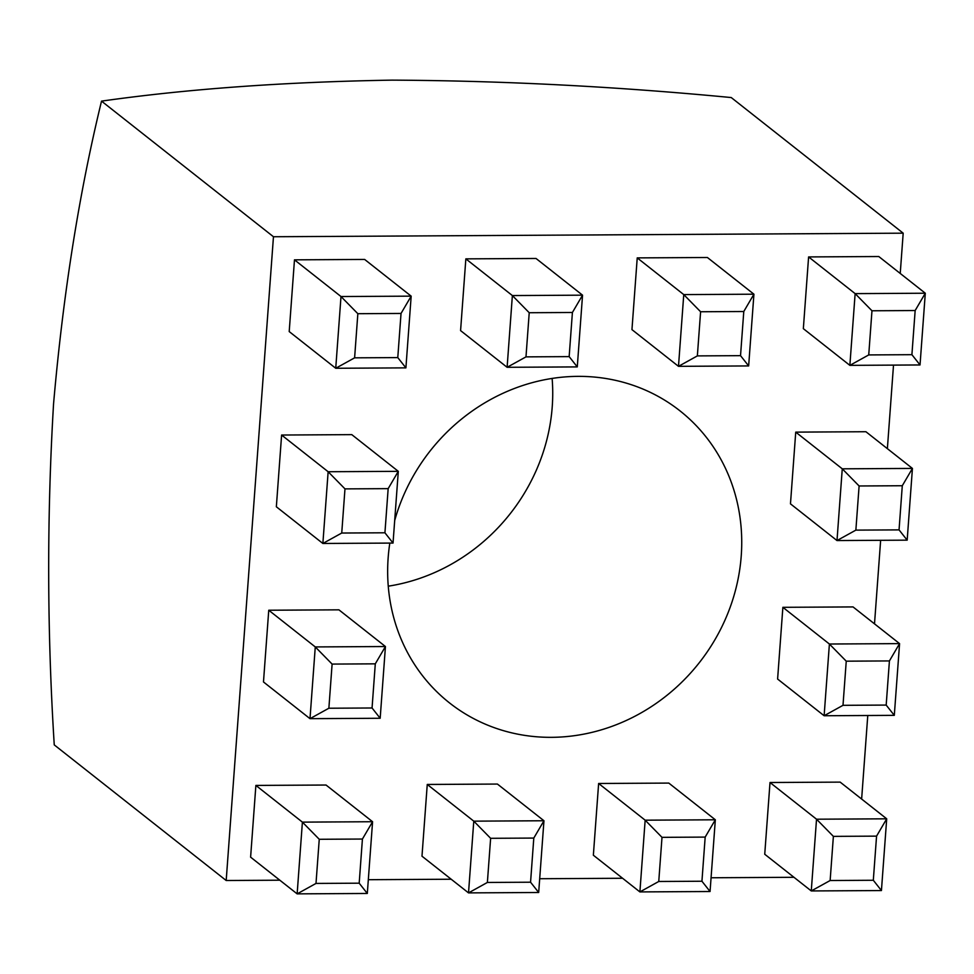 <?xml version="1.0" encoding="UTF-8"?>
<svg xmlns="http://www.w3.org/2000/svg" width="974" height="974" viewBox="0 0 974 974"><rect width="100%" height="100%" fill="white"/><g stroke="black" fill="none" stroke-linecap="round" stroke-linejoin="round"><path stroke-width="1.46" d="M552.124 378.423A186.01 171.229 -51.7 0 1 552.234 406.755A186.01 171.229 -51.7 0 1 388.249 586.178M389.819 543.09A186.01 171.229 128.3 0 0 388.151 557.846A186.01 171.229 128.3 0 0 449.489 702.899A186.01 171.229 128.3 0 0 632.613 717.424A186.01 171.229 128.3 0 0 741.238 555.85A186.01 171.229 128.3 0 0 679.901 410.797A186.01 171.229 128.3 0 0 394.689 520.53M782.877 607.313L777.605 679.048L824.126 715.744L829.398 644.021L782.877 607.313L853.041 606.924L899.574 643.619L894.302 715.354L824.126 715.744L842.997 705.322L886.182 705.079L889.42 660.932L846.248 661.176L842.997 705.322M808.603 256.929L803.343 328.664L849.864 365.36L855.135 293.624L808.603 256.929L878.779 256.527L925.3 293.223L920.028 364.958L849.864 365.36L868.735 354.926L911.908 354.682L915.158 310.536L871.974 310.779L868.735 354.926M637.227 257.891L631.956 329.626L678.488 366.334L683.76 294.598L637.227 257.891L707.404 257.501L753.925 294.197L748.653 365.932L678.488 366.334L697.36 355.9L740.532 355.656L743.783 311.51L700.598 311.753L697.36 355.9M465.852 258.865L460.58 330.6L507.113 367.295L512.373 295.56L465.852 258.865L536.029 258.475L582.549 295.171L577.278 366.906L507.113 367.295L525.984 356.874L569.157 356.618L572.408 312.484L529.223 312.727L525.984 356.874M268.751 610.235L263.479 681.958L310 718.666L315.272 646.931L268.751 610.235L338.915 609.834L385.436 646.529L380.177 718.264L310 718.666L328.871 708.232L372.056 707.988L375.294 663.842L332.11 664.085L328.871 708.232M294.477 259.839L289.205 331.574L335.738 368.269L340.997 296.534L294.477 259.839L364.641 259.437L411.174 296.145L405.902 367.868L335.738 368.269L354.609 357.835L397.782 357.592L401.032 313.445L357.848 313.701L354.609 357.835M279.83 880.204L226.187 880.508L273.463 236.743L903.19 233.176L900.232 273.463M893.511 365.116L887.375 448.649M880.642 540.302L874.506 623.847M867.773 715.5L861.637 799.045M793.956 877.294L711.069 877.769M622.581 878.268L539.693 878.731M451.206 879.23L368.318 879.705M281.608 435.037L276.348 506.772L322.869 543.468L328.141 471.733L281.608 435.037L351.784 434.635L398.305 471.331L393.033 543.066L322.869 543.468L341.74 533.034L384.925 532.79L388.163 488.644L344.979 488.887L341.74 533.034M255.882 785.421L250.61 857.157L297.143 893.864L302.403 822.129L255.882 785.421L326.047 785.032L372.579 821.727L367.308 893.462L297.143 893.864L316.002 883.43L359.187 883.187L362.425 839.04L319.253 839.284L316.002 883.43M427.257 784.46L421.986 856.195L468.518 892.89L473.778 821.155L427.257 784.46L497.422 784.058L543.955 820.753L538.683 892.488L468.518 892.89L487.377 882.456L530.562 882.213L533.801 838.066L490.628 838.31L487.377 882.456M598.633 783.486L593.361 855.221L639.894 891.916L645.153 820.181L598.633 783.486L668.797 783.084L715.33 819.791L710.058 891.514L639.894 891.916L658.753 881.482L701.937 881.239L705.176 837.092L662.003 837.348L658.753 881.482M795.734 432.127L790.474 503.85L836.995 540.558L842.266 468.823L795.734 432.127L865.91 431.726L912.431 468.421L907.171 540.156L836.995 540.558L855.866 530.124L899.051 529.88L902.289 485.734L859.105 485.977L855.866 530.124M770.008 782.512L764.736 854.247L811.269 890.942L816.529 819.207L770.008 782.512L840.172 782.122L886.705 818.817L881.433 890.553L811.269 890.942L830.14 880.52L873.313 880.265L876.563 836.13L833.379 836.374L830.14 880.52M226.187 880.508L54.252 744.891C47.069 630.665 46.837 516.975 53.558 403.808C63.2 293.564 79.198 192.669 101.527 101.126C187.714 88.914 284.554 81.926 392.059 80.136C503.095 80.708 616.165 86.516 731.255 97.558L903.19 233.176M101.527 101.126L273.463 236.743M357.848 313.701L340.997 296.534L411.174 296.145L401.032 313.445M405.902 367.868L397.782 357.592M344.979 488.887L328.141 471.733L398.305 471.331L388.163 488.644M332.11 664.085L315.272 646.931L385.436 646.529L375.294 663.842M319.253 839.284L302.403 822.129L372.579 821.727L362.425 839.04M529.223 312.727L512.373 295.56L582.549 295.171L572.408 312.484M490.628 838.31L473.778 821.155L543.955 820.753L533.801 838.066M700.598 311.753L683.76 294.598L753.925 294.197L743.783 311.51M662.003 837.348L645.153 820.181L715.33 819.791L705.176 837.092M871.974 310.779L855.135 293.624L925.3 293.223L915.158 310.536M859.105 485.977L842.266 468.823L912.431 468.421L902.289 485.734M846.248 661.176L829.398 644.021L899.574 643.619L889.42 660.932M833.379 836.374L816.529 819.207L886.705 818.817L876.563 836.13M393.033 543.066L384.925 532.79M380.177 718.264L372.056 707.988M367.308 893.462L359.187 883.187M577.278 366.906L569.157 356.618M538.683 892.488L530.562 882.213M748.653 365.932L740.532 355.656M710.058 891.514L701.937 881.239M920.028 364.958L911.908 354.682M907.171 540.156L899.051 529.88M894.302 715.354L886.182 705.079M881.433 890.553L873.313 880.265"/></g></svg>
